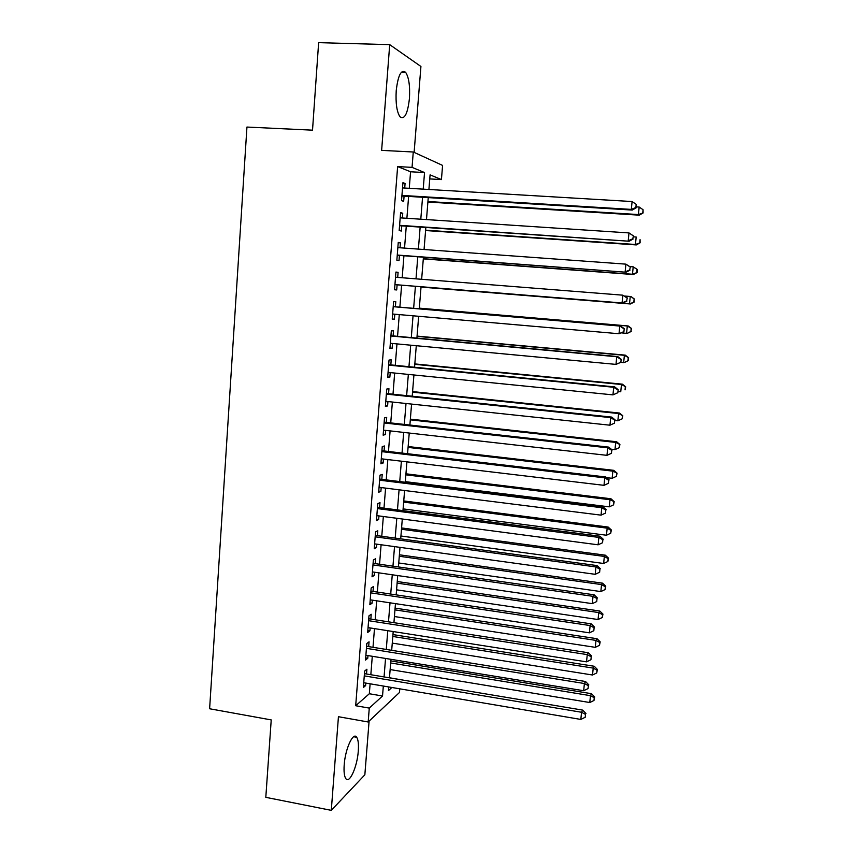 <?xml version="1.0" encoding="UTF-8"?>
<svg xmlns="http://www.w3.org/2000/svg" width="853" height="853" viewBox="0 0 853 853"><rect width="100%" height="100%" fill="white"/><g stroke="black" fill="none" stroke-linecap="round" stroke-linejoin="round"><path stroke-width="1.28" d="M358.292 750.992C358.761 744.232 358.239 739.658 356.703 737.269C353.249 731.416 345.241 748.753 344.196 764.917C343.738 771.656 344.26 776.198 345.774 778.544C349.399 784.397 357.29 766.666 358.292 750.992M409.429 98.543C410.144 86.046 408.875 77.303 405.623 72.313C401.166 69.125 398.031 75.256 396.219 90.706C395.547 103.288 396.816 111.988 400.014 116.818C404.525 119.942 407.659 113.854 409.429 98.543M389.48 677.751L400.526 679.681M399.769 688.819L399.471 692.497L368.176 721.99L369.274 708.097L382.528 696.005L383.328 686.047M414.121 152.388L420.924 66.47L389.704 44.644L318.638 42.65L312.518 130.168L246.943 127.054L209.614 708.758L271.222 719.911L265.805 797.342L331.295 810.35L364.849 774.812L369.093 721.126M409.259 188.321L410.57 171.773L397.637 166.58L412.052 167.369L413.268 151.994L442.59 165.418L441.427 179.578L430.083 174.865L428.91 189.483M429.763 178.917L441.427 179.578M366.534 674.009L366.907 669.221L364.647 671.066L363.357 687.529L365.617 685.599L365.82 683.082M368.677 646.627L369.061 641.819L366.811 643.514L365.51 660.062L367.76 658.281L367.974 655.584M370.842 619.097L371.226 614.267L368.976 615.823L367.675 632.457L369.925 630.815L370.149 627.936M373.017 591.438L373.401 586.576L371.162 587.994L369.85 604.702L372.089 603.21L372.334 600.149M375.203 563.63L375.587 558.747L373.358 560.016L372.036 576.82L374.275 575.466L374.531 572.224M377.399 535.673L377.783 530.769L375.555 531.888L374.232 548.778L376.461 547.573L376.738 544.15M379.606 507.588L380.001 502.652L377.772 503.622L376.44 520.597L378.668 519.541L378.956 515.926M381.824 479.343L382.219 474.385L380.001 475.206L378.668 492.266L380.886 491.36L381.184 487.564M384.063 450.96L384.447 445.97L382.24 446.631L380.896 463.797L383.114 463.04L383.423 459.053M386.302 422.427L386.697 417.416L384.49 417.917L383.136 435.169L385.343 434.572L385.673 430.381M388.552 393.734L388.947 388.701L386.75 389.053L385.396 406.391L387.593 405.943L387.944 401.571M390.823 364.903L391.218 359.838L389.032 360.041L387.667 377.463L389.853 377.175L390.216 372.601M393.105 335.922L393.5 330.825L391.314 330.868L389.938 348.387L392.135 348.259L392.508 343.482M395.387 306.781L395.792 301.663L393.617 301.536L392.231 319.15L394.417 319.182L394.8 314.213M397.701 277.396L398.095 272.342L395.931 272.054L394.534 289.764L396.709 289.956L397.114 284.827M400.025 247.775L400.409 242.87L398.255 242.423L396.858 260.218L399.023 260.581L399.428 255.42M402.371 217.995L402.744 213.239L400.59 212.621L399.183 230.523L401.347 231.035L401.752 225.853M397.637 166.58L355.69 705.73L369.328 693.745L370.117 683.807M370.831 674.723L372.292 656.288M372.996 647.32L374.478 628.618M375.171 619.768L376.674 600.811M377.367 592.078L378.881 572.853M379.564 564.249L381.099 544.758M381.771 536.27L383.338 516.513M383.989 508.153L385.577 488.119M386.228 479.887L387.827 459.575M388.467 451.472L390.098 430.882M390.727 422.917L392.38 402.04M392.998 394.203L394.662 373.049M395.27 365.34L396.965 343.898M397.562 336.327L399.279 314.597M399.876 307.165L401.603 285.19M402.189 277.758L403.927 255.751M404.535 248.106L406.273 226.162M406.892 218.293L408.619 196.414M404.717 188.055L405.079 183.459L402.936 182.67L401.528 200.658L403.672 201.351L404.087 196.137M368.176 721.99L338.438 716.712L331.295 810.35M355.69 705.73L369.274 708.097M389.704 44.644L381.632 150.373L413.268 151.994M388.733 686.953L388.435 690.621L391.879 687.486M428.249 197.608L426.479 219.584M425.839 227.484L424.058 249.513M423.44 257.201L421.649 279.294M421.051 286.757L419.271 308.818M418.663 316.292L416.904 338.108M416.285 345.71L414.547 367.238M413.929 374.979L412.212 396.219M411.572 404.087L409.888 425.039M409.237 433.047L407.563 453.711M406.913 461.846L405.26 482.244M404.599 490.507L402.968 510.616M402.296 519.008L400.697 538.851M400.004 547.359L398.426 566.936M397.722 575.572L396.165 594.872M395.461 603.636L393.926 622.669M393.201 631.551L391.687 650.327M390.962 659.326L389.469 677.836M423.205 189.153L424.538 172.551L412.052 167.369M384.063 676.93L385.545 658.441M386.27 649.453L387.774 630.698M388.488 621.826L390.013 602.815M390.717 594.061L392.263 574.783M392.956 566.157L394.523 546.602M395.206 538.104L396.794 518.283M397.466 509.902L399.076 489.814M399.737 481.561L401.379 461.185M402.03 453.06L403.682 432.418M404.322 424.421L406.007 403.49M406.636 395.632L408.342 374.414M408.96 366.683L410.688 345.188M411.295 337.585L413.044 315.802M413.641 308.338L415.411 286.299M416.008 278.846L417.778 256.774M418.396 249.108L420.156 227.101M420.796 219.21L422.555 197.256M410.57 171.773L424.538 172.551M369.328 693.745L382.528 696.005M402.883 183.32L405.079 183.459M400.547 213.101L402.744 213.239M398.223 242.721L400.409 242.87M395.92 272.182L398.095 272.342M392.252 318.99L394.417 319.182M389.97 348.056L392.135 348.259M387.699 376.962L389.853 377.175M385.449 405.719L387.593 405.943M383.21 434.326L385.343 434.572M380.971 462.784L383.114 463.04M378.753 491.093L380.886 491.36M376.546 519.264L378.668 519.541M374.35 547.285L376.461 547.573M372.164 575.157L374.275 575.466M369.989 602.89L372.089 603.21M367.824 630.484L369.925 630.815M365.681 657.94L367.76 658.281M363.538 685.247L365.617 685.599M401.891 195.998L632.244 210.073L631.316 209.401L401.934 195.422M635.869 207.492L636.189 204.347L635.869 207.492L631.316 209.401L632.094 201.543L402.52 187.916M632.244 210.073L636.231 207.769M636.189 204.347L632.094 201.543M427.897 202.044L639.26 215.159L638.417 214.551L639.164 207.034L636.327 206.863M427.939 201.511L638.417 214.551L643.087 212.973L643.066 209.721L642.767 212.717M639.164 207.034L643.066 209.721M643.087 212.973L639.26 215.159M399.556 225.704L629.151 241.228L399.588 225.309M632.766 238.819L628.213 240.749L628.992 232.922L633.438 235.908L632.766 238.819L633.438 235.908M400.174 217.846L628.992 232.922L633.075 235.695M629.151 241.228L633.129 239.021M397.242 255.26L626.081 272.224L397.263 255.036M629.663 269.974L625.132 271.915L625.899 264.142L630.346 267L629.663 269.974L630.346 267M397.839 247.615L625.899 264.142L629.972 266.872M626.081 272.224L630.036 270.102M394.939 284.646L623.031 303.039L394.939 284.603M626.582 300.96L622.061 302.911L622.829 295.181L627.275 297.932L626.582 300.96L627.275 297.932M395.525 277.225L622.829 295.181L626.891 297.868M623.031 303.039L626.966 301.013M623.906 331.753L624.215 328.682L623.906 331.753L619.011 333.736L392.636 314.021M623.522 331.764L619.011 333.736L619.768 326.049L620.749 326.038L393.222 306.6M393.212 306.685L619.768 326.049L623.831 328.693M624.215 328.682L620.749 326.038M425.594 230.534L636.285 244.928L635.432 244.48L636.178 237.017L633.342 236.825M425.615 230.171L635.432 244.48L640.102 242.817L640.07 239.65L639.771 242.636M640.102 242.817L636.285 244.928M423.301 258.885L633.342 274.527L632.468 274.25L633.203 266.829L629.749 266.573M423.323 258.683L632.468 274.25L637.138 272.512L637.095 269.431L636.796 272.395M637.095 269.431L633.203 266.829L637.426 269.548M637.138 272.512L633.342 274.527M421.019 287.088L630.399 303.977L629.514 303.871L630.25 296.481L624.727 296.044M421.03 287.045L629.514 303.871L634.174 302.047L634.131 299.04L633.832 301.994M634.131 299.04L631.135 296.631L634.472 299.104M634.174 302.047L630.399 303.977M621.592 332.894L626.582 333.331L627.307 325.974L628.203 325.963L419.324 308.146M631.177 328.501L630.889 331.444L631.529 328.49L627.307 325.974L419.313 308.232M631.241 331.422L627.477 333.278L630.889 331.444M628.203 325.963L631.529 328.49M620.867 362.322L621.176 359.273L620.867 362.322L615.983 364.391L390.343 343.279M620.483 362.408L615.983 364.391L616.74 356.746L617.732 356.565L390.941 335.719M390.919 335.986L616.74 356.746L620.781 359.348M621.176 359.273L617.732 356.565M620.781 362.365L623.66 362.632L624.385 355.317L625.292 355.147L417.064 336.103M628.245 357.812L627.957 360.734L628.608 357.738L624.385 355.317L417.042 336.349M628.309 360.648L624.567 362.418L627.957 360.734M625.292 355.147L628.608 357.738M617.849 392.721L618.148 389.682L617.849 392.721L612.966 394.875L388.062 372.388M617.455 392.87L612.966 394.875L613.712 387.273L614.725 386.91L388.669 364.689M388.627 365.127L613.712 387.273L617.753 389.832M618.148 389.682L614.725 386.91M617.967 391.506L620.749 391.772L621.474 384.5L622.402 384.181L414.814 363.922M625.334 386.953L625.046 389.864L625.697 386.814L621.474 384.5L414.782 364.316M622.402 384.181L625.697 386.814M386.356 394.118L610.705 417.629L609.959 425.199L385.791 401.336M386.409 393.51L611.729 417.096L610.705 417.629L614.746 420.156L614.437 423.173L614.746 420.156M615.141 419.932L611.729 417.096M609.959 425.199L614.437 423.173M615.088 420.476L617.86 420.774L618.585 413.534L619.523 413.055L412.585 391.602M622.434 415.955L622.146 418.844L622.797 415.752L618.585 413.534L412.543 392.156M622.146 418.844L617.86 420.774M619.523 413.055L622.797 415.752M384.095 422.96L607.72 447.825L606.973 455.342L383.53 430.147M384.159 422.182L608.754 447.121L607.72 447.825L611.75 450.309L611.452 453.316L611.75 450.309M612.155 450.021L608.754 447.121M606.973 455.342L611.452 453.316M611.185 449.19L614.992 449.616L615.706 442.419L616.655 441.769L410.357 419.143M619.545 444.797L619.257 447.676L619.918 444.53L615.706 442.419L410.304 419.847M619.257 447.676L614.992 449.616M616.655 441.769L619.918 444.53M381.845 451.642L604.745 477.851L604.009 485.336L381.291 458.797M381.92 450.704L605.801 476.976L604.745 477.851L608.765 480.292L608.466 483.278L608.765 480.292M609.181 479.94L605.801 476.976M604.009 485.336L608.466 483.278M606.568 477.648L612.134 478.309L612.849 471.144L613.808 470.344L408.15 446.535M616.676 473.49L616.388 476.347L617.06 473.159L612.849 471.144L408.075 447.399M616.388 476.347L612.134 478.309M613.808 470.344L617.06 473.159M379.606 480.186L601.791 507.716L601.056 515.148L379.052 487.298M379.702 479.077L602.858 506.671L601.791 507.716L605.801 510.115L605.513 513.09L605.801 510.115M606.227 509.689L602.858 506.671M601.056 515.148L605.513 513.09M405.314 481.646L609.287 506.842L609.991 499.719L610.972 498.77L405.943 473.799M613.819 502.033L613.542 504.88L614.203 501.649L609.991 499.719L405.868 474.822M613.542 504.88L609.287 506.842M610.972 498.77L614.203 501.649M377.389 508.58L598.849 537.411L598.124 544.811L376.834 515.649M377.484 507.311L599.936 536.206L598.849 537.411L602.858 539.778L602.559 542.732L602.858 539.778M603.284 539.288L599.936 536.206M598.124 544.811L602.559 542.732M403.106 508.9L606.462 535.236L607.165 528.156L608.146 527.047L403.757 500.935M610.983 530.427L610.695 533.253L611.366 529.98L610.983 530.427L607.165 528.156L403.661 502.097M610.695 533.253L606.462 535.236M608.146 527.047L611.366 529.98M375.171 536.825L595.927 566.946L595.202 574.314L374.616 543.862M375.288 535.385L597.025 565.582L595.927 566.946L599.926 569.271L599.638 572.214L599.926 569.271M600.352 568.727L597.025 565.582M595.202 574.314L599.638 572.214M400.921 536.004L603.647 563.481L604.34 556.433L605.342 555.186L401.571 527.932M608.157 558.672L607.88 561.487L608.552 558.161L608.157 558.672L604.34 556.433L401.464 529.244M607.88 561.487L603.647 563.481M605.342 555.186L608.552 558.161M372.964 564.921L593.027 596.332L592.302 603.647L372.42 571.915M373.092 563.332L594.125 594.797L593.027 596.332L597.015 598.614L596.716 601.546L597.015 598.614M597.441 597.996L594.125 594.797M592.302 603.647L596.716 601.546M370.778 592.867L590.127 625.548L589.412 632.83L370.234 599.84M370.916 591.118L591.246 623.863L590.127 625.548L594.115 627.797L593.816 630.708L594.115 627.797M594.552 627.115L591.246 623.863M589.412 632.83L593.816 630.708M368.592 620.685L587.259 654.614L586.533 661.853L368.059 627.605M368.741 618.777L588.389 652.769L587.259 654.614L591.225 656.821L590.937 659.721L591.225 656.821M591.673 656.074L588.389 652.769M586.533 661.853L590.937 659.721M366.427 648.344L584.39 683.52L583.676 690.717L365.884 655.243M366.587 646.286L585.542 681.515L584.39 683.52L588.357 685.695L588.069 688.574L588.357 685.695M588.805 684.884L585.542 681.515M583.676 690.717L588.069 688.574M364.274 675.875L581.543 712.266L580.84 719.431L363.73 682.731M364.444 673.657L582.706 710.112L581.543 712.266L585.499 714.409L585.222 717.266L585.499 714.409M585.958 713.534L582.706 710.112M580.84 719.431L585.222 717.266M398.746 562.98L600.843 591.577L601.536 584.572L602.559 583.175L399.407 554.791M605.342 586.768L605.065 589.572L605.747 586.203L605.342 586.768L601.536 584.572L399.289 556.252M605.065 589.572L600.843 591.577M602.559 583.175L605.747 586.203M396.581 589.828L598.06 619.534L598.753 612.561L599.776 611.015L397.242 581.522M602.549 614.725L602.271 617.508L602.954 614.096L602.549 614.725L598.753 612.561L397.114 583.121M602.271 617.508L598.06 619.534M599.776 611.015L602.954 614.096M394.417 616.527L595.287 647.342L595.98 640.4L597.015 638.716L395.099 608.114M599.766 642.533L599.488 645.305L600.181 641.851L599.766 642.533L595.98 640.4L394.96 609.863M599.488 645.305L595.287 647.342M597.015 638.716L600.181 641.851M392.273 643.109L592.526 675.011L593.219 668.102L594.264 666.268L392.956 634.589M597.004 670.202L596.727 672.964L597.409 669.466L597.004 670.202L593.219 668.102L392.806 636.477M596.727 672.964L592.526 675.011M594.264 666.268L597.409 669.466M390.141 669.562L589.786 702.531L590.468 695.664L591.534 693.692L390.834 660.926M594.242 697.733L593.976 700.473L594.669 696.933L594.242 697.733L590.468 695.664L390.674 662.962M593.976 700.473L589.786 702.531M591.534 693.692L594.669 696.933M356.703 737.269L353.675 736.725M405.623 72.313L401.443 72.174"/></g></svg>
